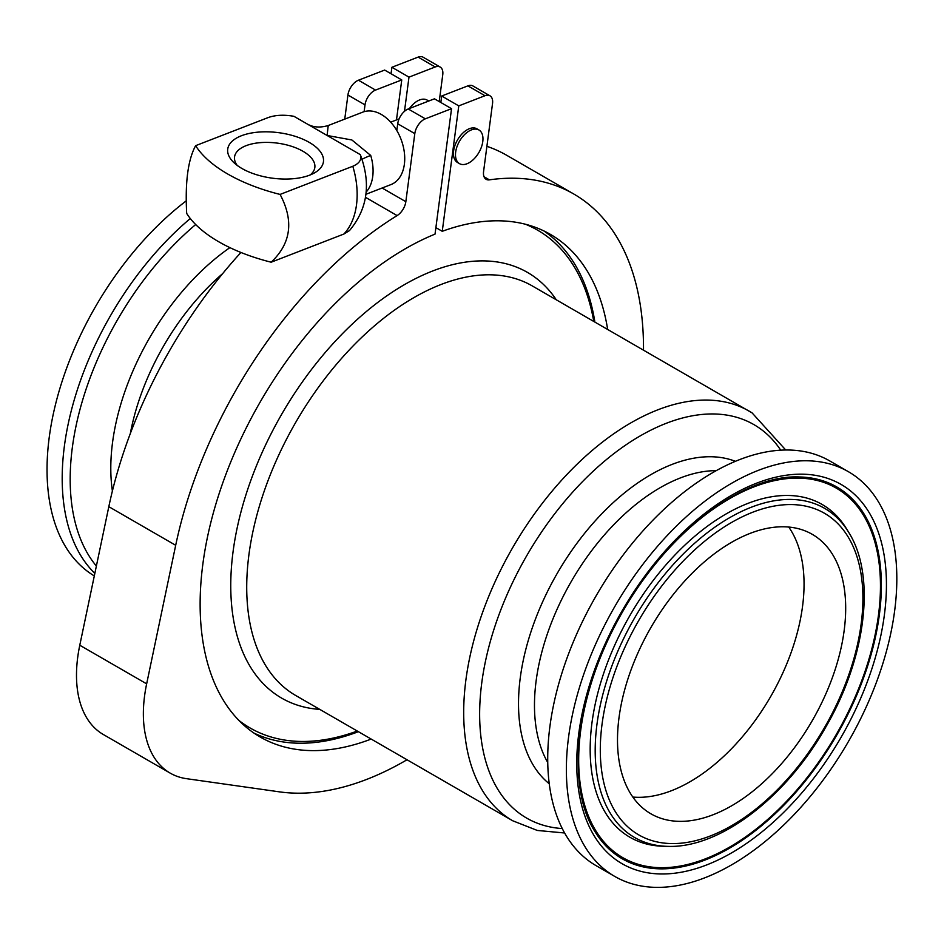 <?xml version="1.0" encoding="UTF-8"?>
<svg xmlns="http://www.w3.org/2000/svg" width="944" height="944" viewBox="0 0 944 944"><rect width="100%" height="100%" fill="white"/><g stroke="black" fill="none" stroke-linecap="round" stroke-linejoin="round"><path stroke-width="1.42" d="M814.07 535.425A161.353 93.161 120 0 0 812.277 534.339A161.353 93.161 120 0 0 651.832 625.919A161.353 93.161 120 0 0 649.118 812.725A161.353 93.161 120 0 0 650.923 813.811A161.353 93.161 120 0 0 811.356 722.219A161.353 93.161 120 0 0 814.07 535.425M620.491 856.267A213.391 123.204 -60 0 1 625.306 607.145A213.391 123.204 -60 0 1 838.638 489.535A213.391 123.204 -60 0 1 840.691 490.88A213.391 123.204 -60 0 1 836.266 734.503A213.391 123.204 -60 0 1 627.5 860.149A213.391 123.204 -60 0 1 620.491 856.267M619.854 857.353A214.642 123.924 120 0 0 834.449 739.046A214.642 123.924 120 0 0 839.287 488.461A214.642 123.924 120 0 0 799.733 476.98C744.014 474.089 666.983 532.038 621.931 612.892C575.899 691.716 565.067 785.443 594.98 831.617A214.642 123.924 120 0 0 619.854 857.353M310.151 174.959A40.486 19.269 7.5 0 0 314.836 167.501A40.486 19.269 7.5 0 0 302.941 151.264A40.486 19.269 7.5 0 0 260.343 142.638A40.486 19.269 7.5 0 0 234.549 156.928A40.486 19.269 7.5 0 0 237.145 165.342M241.912 168.48A48.262 22.963 -172.5 0 1 233.723 162.462A48.262 22.963 -172.5 0 1 246.549 134.095A48.262 22.963 -172.5 0 1 309.254 142.391A48.262 22.963 -172.5 0 1 314.199 173.059A48.262 22.963 -172.5 0 1 241.912 168.48M94.306 575.934A233.664 134.909 -60 0 1 55.318 405.2A233.664 134.909 -60 0 1 186.086 200.978M271.164 262.208A129.552 61.655 -172.5 0 1 218.748 241.77A129.552 61.655 -172.5 0 1 186.7 213.45C185.012 182.298 187.998 159.713 195.62 145.671A129.552 61.655 7.5 0 0 227.681 173.991A129.552 61.655 7.5 0 0 280.085 194.429C294.044 220.813 291.071 243.41 271.164 262.208L343.876 234.041A71.248 47.271 -111.2 0 0 352.796 166.262L280.085 194.429M195.62 145.671L268.332 117.504C275.589 114.979 284.12 114.578 293.926 116.313L327.108 135.476L328.217 125.528L362.838 112.112A38.869 25.783 68.8 0 1 364.113 111.675A38.869 25.783 68.8 0 1 381.341 114.472A38.869 25.783 68.8 0 1 396.822 130.555A38.869 25.783 68.8 0 1 390.922 184.599L365.883 194.299M352.796 166.262C359.44 163.418 361.941 159.536 360.289 154.627L327.108 135.476L351.876 139.972L370.709 155.43A38.869 25.783 68.8 0 1 366.095 192.128M471.457 129.871A19.435 11.222 120 0 0 457.002 146.627A19.435 11.222 120 0 0 459.504 163.654A19.435 11.222 120 0 0 466.997 163.76A19.435 11.222 120 0 0 481.452 147.004A19.435 11.222 120 0 0 478.938 129.989A19.435 11.222 120 0 0 471.457 129.871M478.938 129.989L476.897 128.809A19.435 11.222 120 0 0 469.404 128.691A19.435 11.222 120 0 0 454.949 145.447A19.435 11.222 120 0 0 457.462 162.462L459.504 163.654M414.805 133.623L397.719 123.77A12.956 7.481 -60 0 1 408.245 108.973L434.452 98.813L451.539 108.678L425.331 118.826A12.956 7.481 120 0 0 414.805 133.623L405.837 201.697A12.956 7.481 -60 0 1 397.117 215.586A336.843 194.476 120 0 0 175.69 545.29L146.65 683.845A129.552 74.8 120 0 0 170.203 773.124A129.552 74.8 120 0 0 186.546 778.682L279.4 791.851A336.843 194.476 120 0 0 366.661 779.414A336.843 194.476 120 0 0 407.017 759.755M358.39 731.683A290.197 167.548 -60 0 1 253.983 733.087M451.539 108.678L435.031 234.112A290.197 167.548 120 0 0 221.946 485.263A290.197 167.548 120 0 0 260.225 737.028A290.197 167.548 120 0 0 371.181 739.069M409.472 108.489A19.435 11.222 -60 0 1 419.62 99.946A19.435 11.222 -60 0 1 427.101 100.064L428.765 101.02M848.432 471.717L829.776 460.943A233.664 134.909 120 0 0 597.434 593.575A233.664 134.909 120 0 0 593.505 864.09A233.664 134.909 120 0 0 596.112 865.66L614.768 876.433A233.664 134.909 120 0 0 847.11 743.801A233.664 134.909 120 0 0 851.028 473.286A233.664 134.909 120 0 0 848.432 471.717A233.664 134.909 120 0 0 616.09 604.337A233.664 134.909 120 0 0 612.16 874.864A233.664 134.909 120 0 0 614.768 876.433M543.897 230.938A290.197 167.548 -60 0 1 594.885 322.069M364.113 111.675L365.009 104.878L347.923 95.025L344.749 119.121M397.719 123.77L396.822 130.555M375.535 90.081L401.755 79.933L384.668 70.068L358.449 80.216L375.535 90.081A12.956 7.481 120 0 0 365.009 104.878M396.48 119.923L401.755 79.933M441.686 96.017L467.905 85.857A12.956 7.481 -60 0 1 472.885 85.939L489.971 95.804A12.956 7.481 120 0 0 484.98 95.722L458.772 105.881L441.686 96.017L440.836 102.495M643.501 350.141A336.843 194.476 120 0 0 573.751 193.992A336.843 194.476 120 0 0 489.381 179.844A12.956 7.481 -60 0 1 486.136 179.301A12.956 7.481 -60 0 1 483.576 171.584L492.532 103.521A12.956 7.481 120 0 0 489.971 95.804M573.751 193.992L506.869 155.382A336.843 194.476 120 0 0 486.903 146.308M240.944 252.473A336.843 194.476 120 0 0 108.82 506.68L79.78 645.236A129.552 74.8 120 0 0 103.333 734.515L170.203 773.124M435.88 227.622L442.252 231.304L458.772 105.881M607.665 329.444A290.197 167.548 120 0 0 550.423 234.383A290.197 167.548 120 0 0 442.252 231.304M391.04 73.75L391.902 67.272L408.988 77.137L435.196 66.977L418.109 57.112L391.902 67.272M418.109 57.112A12.956 7.481 -60 0 1 423.101 57.195L440.187 67.059A12.956 7.481 120 0 0 435.196 66.977M347.923 95.025A12.956 7.481 -60 0 1 358.449 80.216M439.22 101.563L442.748 74.777A12.956 7.481 120 0 0 440.187 67.059M408.988 77.137L404.48 111.333M360.289 154.627L360.608 155.43C371.098 184.127 367.393 209.19 349.481 230.596L343.876 234.041M362 159.383A32.391 2.726 163.1 0 1 370.709 155.43M632.834 797.055A161.353 93.161 120 0 0 770.634 696.613A161.353 93.161 120 0 0 788.724 527.047M826.696 509.607A190.027 109.716 -60 0 1 848.715 532.381C876.292 575.781 866.096 657.649 825.965 726.774C786.317 797.409 719.493 848.597 667.455 846.355A190.027 109.716 -60 0 1 632.433 836.195A190.027 109.716 -60 0 1 636.716 614.343A190.027 109.716 -60 0 1 826.696 509.607M636.681 833.635A185.697 107.215 120 0 0 822.33 731.293A185.697 107.215 120 0 0 826.507 514.504A185.697 107.215 120 0 0 640.87 616.857A185.697 107.215 120 0 0 636.681 833.635M848.715 532.381L846.52 528.782A192.151 110.932 120 0 0 824.254 505.748A192.151 110.932 120 0 0 632.161 611.665A192.151 110.932 120 0 0 627.819 835.983A192.151 110.932 120 0 0 663.231 846.249L667.455 846.355M843.523 485.9A218.984 126.425 -60 0 1 838.591 741.547A218.984 126.425 -60 0 1 619.665 862.25A218.984 126.425 -60 0 1 624.598 606.603A218.984 126.425 -60 0 1 843.523 485.9M94.837 573.386A233.664 134.909 -60 0 1 190.299 218.512M195.679 224.542A229.014 132.219 120 0 0 96.382 566.046M222.666 273.607A177.602 102.542 120 0 0 130.319 433.567M112.395 491.01A186.9 107.911 -60 0 1 229.911 247.623M319.804 709.404A245.794 141.907 -60 0 1 278.928 696.471A245.794 141.907 -60 0 1 284.463 409.531A245.794 141.907 -60 0 1 530.198 274.055A245.794 141.907 -60 0 1 556.287 299.779M785.727 450.005L752.108 412.917L532.192 285.879A236.496 136.538 120 0 0 297.041 420.104A236.496 136.538 120 0 0 293.065 693.899A236.496 136.538 120 0 0 295.708 695.492L512.663 820.749A236.496 136.538 -60 0 1 510.031 819.156A236.496 136.538 -60 0 1 514.008 545.372A236.496 136.538 -60 0 1 749.158 411.136A236.496 136.538 -60 0 1 751.79 412.729M780.723 450.17A227.197 131.169 120 0 0 756.427 426.133A227.197 131.169 120 0 0 529.289 551.355A227.197 131.169 120 0 0 524.168 816.595A227.197 131.169 120 0 0 562.258 828.561M549.255 783.756A186.9 107.911 -60 0 1 557.22 573.397A186.9 107.911 -60 0 1 735.411 461.321M716.248 470.643A177.602 102.542 120 0 0 571.262 581.504A177.602 102.542 120 0 0 547.744 762.504M238.962 720.461A287.436 165.955 120 0 0 246.927 726.066A287.436 165.955 120 0 0 357.28 731.045M593.776 321.42A287.436 165.955 120 0 0 540.759 232.082A287.436 165.955 120 0 0 525.442 224.247M382.131 188.009L405.837 201.697M408.245 108.973L425.331 118.826M484.98 95.722L467.905 85.857M484.048 176.764L489.381 179.844M397.117 215.586L365.493 197.32M175.69 545.29L108.82 506.68M146.65 683.845L79.78 645.236M512.663 820.749L537.301 830.449L564.606 832.986M390.686 122.165L399.076 118.92M328.217 125.528C319.933 127.983 312.783 127.381 306.765 123.723M840.691 490.88L839.676 490.196"/></g></svg>
